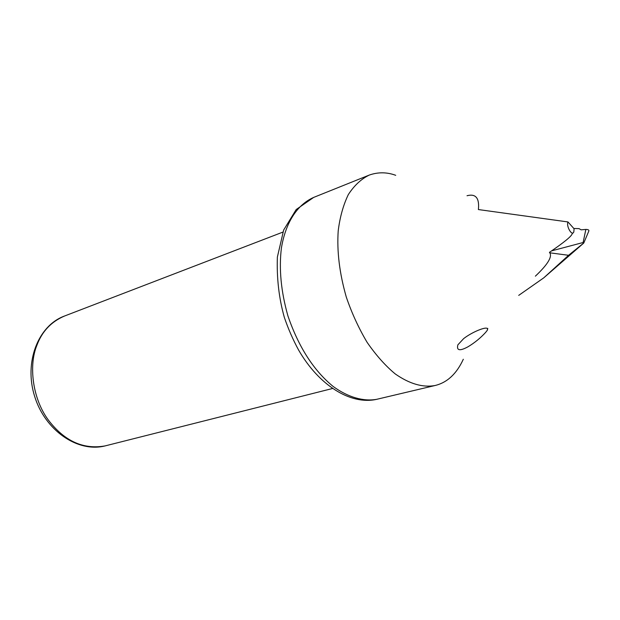 <?xml version="1.0" encoding="UTF-8"?>
<svg xmlns="http://www.w3.org/2000/svg" width="620" height="620" viewBox="0 0 620 620"><rect width="100%" height="100%" fill="white"/><g stroke="black" fill="none" stroke-linecap="round" stroke-linejoin="round"><path stroke-width="0.93" d="M567.959 221.945L574.089 228.772L573.826 231.841C572.198 236.747 566.029 226.37 567.959 221.945L478.4 209.56C479.539 198.075 475.749 193.463 467.023 195.734M485.631 332.405C480.454 338.055 474.564 342.86 467.961 346.805C459.753 351.261 456.39 350.61 457.878 344.836L463.659 338.605C473.145 331.173 490.598 324.43 487.18 330.452L485.631 332.405M535.378 276.171C548.08 264.182 552.777 256.238 549.452 252.34C564.091 242.389 571.687 236.174 572.214 233.701L572.872 232.95M463.311 359.251C456.591 373.899 447.121 382.672 434.884 385.555C422.654 387.702 409.456 383.834 395.289 373.969C385.531 365.909 376.146 355.376 367.133 342.38C358.724 328.228 351.78 313.131 346.301 297.089C339.504 273.358 336.807 251.278 338.21 230.842C339.899 217.178 343.271 205.088 348.324 194.572C354.268 185.45 361.251 178.948 369.264 175.073C378.091 171.996 386.903 172.073 395.715 175.313M551.653 250.852L583.11 242.513L583.738 243.071L543.771 277.838L568.571 255.293L549.638 252.797M583.567 243.156L568.571 255.293M543.771 277.838L518.715 295.376M583.784 243.009L588.791 231.113C589.225 230.043 588.248 229.485 585.854 229.423L581.103 229.834L579.026 228.617L573.833 228.493M64.589 315.999C37.944 325.624 23.878 362.475 34.643 396.358C45.043 430.365 77.624 452.902 105.09 445.912C83.258 449.756 64.294 441.053 48.182 419.81C32.132 397.955 28.737 364.847 36.898 345.294C42.044 331.421 51.274 321.656 64.589 315.999L282.875 232.113M434.884 385.555L376.627 399.334C363.405 401.659 348.037 397.319 333.18 386.477C313.673 370.528 298.577 346.983 287.897 315.844C281.038 291.555 278.868 268.987 281.387 248.124C285.51 223.161 296.74 204.926 313.673 197.408L369.264 175.073M585.854 229.423L583.11 242.513M105.09 445.912L332.467 388.515M487.777 328.399L487.18 330.452M376.627 399.334C350.711 405.209 318.944 385.462 298.561 349.974C292.966 339.667 288.222 328.794 284.324 317.355C278.961 298.259 276.644 278.155 277.373 257.067L283.666 230.028L296.197 209.529L313.673 197.408"/></g></svg>
